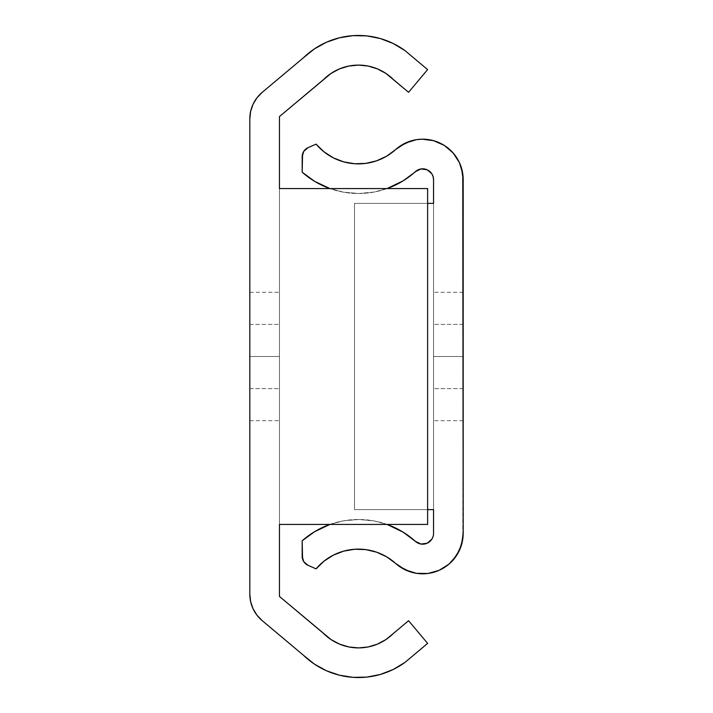 <?xml version="1.0" encoding="UTF-8"?>
<svg xmlns="http://www.w3.org/2000/svg" width="713" height="713" viewBox="0 0 713 713"><rect width="100%" height="100%" fill="white"/><g stroke="black" fill="none" stroke-linecap="round" stroke-linejoin="round"><path stroke-width="0.53" stroke-dasharray="3.56 2.67" d="M249.817 356.5L249.817 292.294L249.817 356.5L279.451 356.5L249.817 356.5L249.817 324.397L249.817 356.5L279.451 356.5L279.451 292.294L279.451 356.5L249.817 356.5L249.817 324.397L249.817 356.5L279.451 356.5L279.451 324.397L279.451 356.5L249.817 356.5L249.817 324.397L249.817 356.5L279.451 356.5L279.451 324.397L279.451 356.5L249.817 356.5L249.817 324.397L249.817 356.5L279.451 356.5L279.451 324.397L279.451 356.5L249.817 356.5L249.817 324.397L249.817 356.5L279.451 356.5L279.451 324.397L279.451 356.5L249.817 356.5L249.817 324.397L249.817 356.5L279.451 356.5L279.451 324.397L279.451 356.5L249.817 356.5L249.817 324.397L249.817 356.5L279.451 356.5L279.451 324.397L279.451 356.5L249.817 356.5L249.817 324.397L249.817 356.5L279.451 356.5L279.451 324.397L279.451 356.5L249.817 356.5L249.817 292.294L249.817 420.706L249.817 324.397L249.817 388.603L249.817 324.397L249.817 388.603L249.817 324.397L249.817 388.603L249.817 324.397L249.817 388.603L249.817 324.397L249.817 388.603L249.817 324.397L249.817 388.603L249.817 324.397L249.817 388.603L249.817 324.397L249.817 388.603L249.817 356.5L279.451 356.5L279.451 324.397L279.451 388.603L279.451 292.294L279.451 420.706L279.451 356.5L249.817 356.5L249.817 388.603L249.817 356.5L279.451 356.5L279.451 388.603L279.451 356.5L249.817 356.5L249.817 388.603L249.817 356.5L279.451 356.5L279.451 388.603L279.451 356.5L249.817 356.5L249.817 388.603L249.817 356.5L279.451 356.5L279.451 388.603L279.451 356.5L249.817 356.5L249.817 388.603L249.817 356.5L279.451 356.5L279.451 388.603L279.451 356.5L249.817 356.5L249.817 388.603L249.817 356.5L279.451 356.5L279.451 388.603L279.451 356.5L249.817 356.5L249.817 388.603L249.817 356.5L279.451 356.5L279.451 388.603L279.451 356.5L249.817 356.5L249.817 388.603L249.817 356.5L279.451 356.5L279.451 388.603L279.451 356.5L249.817 356.5L249.817 388.603L249.817 356.5L279.451 356.5L279.451 388.603L279.451 356.5L249.817 356.5L249.817 420.706L249.817 356.5M279.451 524.429L279.451 188.571L279.451 524.429L427.622 524.429L279.451 524.429M366.803 35.9L380.323 38.538L393.175 43.493L404.975 50.596L427.622 69.598L408.576 92.298L393.398 79.562A49.393 49.393 0 0 0 323.55 79.562L279.451 116.567L279.451 596.433L323.55 633.438A49.393 49.393 0 0 0 393.398 633.438L408.576 620.702L427.622 643.402L404.975 662.404L393.175 669.507L380.323 674.462L366.803 677.1M249.817 594.134A34.572 34.572 0 0 0 262.17 620.613L256.965 615.176L253.053 608.742L250.637 601.612L249.817 594.134L249.817 118.866L250.637 111.388L253.053 104.258L256.965 97.824L262.17 92.387A34.572 34.572 0 0 0 249.817 118.866L249.817 594.134M368.113 66.042L377.373 68.858L385.911 73.421L408.576 92.298L427.622 69.598L404.975 50.596A79.027 79.027 0 0 0 303.631 57.593L262.17 92.387L314.344 48.939L326.394 42.263L339.424 37.798L353.033 35.65M305.387 657.047L303.631 655.407A79.027 79.027 0 0 0 404.975 662.404L427.622 643.402L408.576 620.702L385.911 639.579L377.373 644.142L368.113 646.958M303.631 655.407L262.17 620.613L303.631 655.407M358.479 65.097L348.844 66.042L339.575 68.858L331.037 73.421L279.451 116.567L279.451 596.433L331.037 639.579L339.575 644.142L348.844 646.958L358.479 647.903M353.033 677.35L339.424 675.202L326.394 670.737L314.344 664.061M279.451 356.5L279.451 420.706L279.451 356.5M427.622 524.429L427.622 188.571L279.451 188.571L427.622 188.571L427.622 524.429M463.183 356.5L463.183 420.706L463.183 356.5L433.549 356.5L463.183 356.5L463.183 388.603L463.183 356.5L433.549 356.5L433.549 420.706L433.549 356.5L463.183 356.5L463.183 388.603L463.183 356.5L433.549 356.5L433.549 388.603L433.549 356.5L463.183 356.5L463.183 388.603L463.183 356.5L433.549 356.5L433.549 388.603L433.549 356.5L463.183 356.5L463.183 388.603L463.183 356.5L433.549 356.5L433.549 388.603L433.549 356.5L463.183 356.5L463.183 388.603L463.183 356.5L433.549 356.5L433.549 388.603L433.549 356.5L463.183 356.5L463.183 388.603L463.183 356.5L433.549 356.5L433.549 388.603L433.549 356.5L463.183 356.5L463.183 388.603L463.183 356.5L433.549 356.5L433.549 388.603L433.549 356.5L463.183 356.5L463.183 388.603L463.183 356.5L433.549 356.5L433.549 388.603L433.549 356.5L463.183 356.5L463.183 420.706L463.183 292.294L463.183 388.603L463.183 324.397L463.183 388.603L463.183 324.397L463.183 388.603L463.183 324.397L463.183 388.603L463.183 324.397L463.183 388.603L463.183 324.397L463.183 388.603L463.183 324.397L463.183 388.603L463.183 324.397L463.183 388.603L463.183 324.397L463.183 356.5L433.549 356.5L433.549 420.706L433.549 292.294L433.549 388.603L433.549 324.397L433.549 388.603L433.549 324.397L433.549 388.603L433.549 324.397L433.549 388.603L433.549 324.397L433.549 388.603L433.549 324.397L433.549 388.603L433.549 324.397L433.549 388.603L433.549 324.397L433.549 388.603L433.549 324.397L433.549 356.5L463.183 356.5L463.183 324.397L463.183 356.5L433.549 356.5L433.549 324.397L433.549 356.5L463.183 356.5L463.183 324.397L463.183 356.5L433.549 356.5L433.549 324.397L433.549 356.5L463.183 356.5L463.183 324.397L463.183 356.5L433.549 356.5L433.549 324.397L433.549 356.5L463.183 356.5L463.183 324.397L463.183 356.5L433.549 356.5L433.549 324.397L433.549 356.5L463.183 356.5L463.183 324.397L463.183 356.5L433.549 356.5L433.549 324.397L433.549 356.5L463.183 356.5L463.183 324.397L463.183 356.5L433.549 356.5L433.549 324.397L433.549 356.5L463.183 356.5L463.183 324.397L463.183 356.5L433.549 356.5L433.549 324.397L433.549 356.5L463.183 356.5L463.183 324.397L463.183 356.5L433.549 356.5L433.549 324.397L433.549 356.5L463.183 356.5L463.183 292.294L463.183 356.5M433.549 203.392L433.549 509.608L433.549 203.392L354.521 203.392L354.521 509.608L433.549 509.608L354.521 509.608L354.521 203.392L433.549 203.392M328.577 524.92L314.647 531.648L302.169 540.802L302.169 556.283L302.169 540.802A85.034 85.034 0 0 1 415.438 541.39A10.847 10.847 0 0 0 433.549 533.342L433.549 179.658A10.847 10.847 0 0 0 415.438 171.61A85.034 85.034 0 0 1 302.169 172.198L302.169 156.717L302.169 172.198M303.765 151.334L308.034 147.689L316.064 144.124L308.034 147.689A9.875 9.875 0 0 0 302.169 156.717M387.034 188.571A85.034 85.034 0 0 1 329.914 188.571L343.506 192.18L358.915 193.508L374.325 192.02L387.034 188.571L374.325 192.02L358.915 193.508L343.506 192.18L328.577 188.08L314.647 181.352M329.914 524.429A85.034 85.034 0 0 1 387.034 524.429L374.325 520.98L358.915 519.492L343.506 520.82L329.914 524.429L343.506 520.82L358.915 519.492L374.325 520.98L387.034 524.429M302.169 556.283A9.875 9.875 0 0 0 308.034 565.311L316.064 568.876L308.034 565.311L303.765 561.666M365.76 549.607L376.562 552.156L386.642 556.817L395.59 563.395A55.4 55.4 0 0 0 316.064 568.876M400.18 566.978L395.59 563.395A40.481 40.481 0 0 0 463.183 533.342L463.183 179.658L462.764 539.153M463.183 179.658A40.481 40.481 0 0 0 395.59 149.605L386.642 156.183M343.719 161.878L333.363 157.858L324.023 151.86L316.064 144.124A55.4 55.4 0 0 0 395.59 149.605L400.18 146.022M427.622 203.392L354.521 203.392L354.521 509.608L354.521 203.392L427.622 203.392M403.059 180.888L415.438 171.61M424.11 168.91L427.114 169.747M433.549 179.658L433.549 533.342M433.103 536.426L431.802 539.251M424.11 544.09L421 544.046L418.032 543.119M324.023 561.14L333.363 555.142L343.719 551.122M416.339 573.314L422.149 573.813M427.96 573.475L439.146 570.329L448.985 564.135M461.516 168.161L459.466 162.707M456.65 157.609L448.985 148.865L444.288 145.416L433.673 140.693L427.96 139.525M422.149 139.187L416.339 139.686M433.549 356.5L433.549 292.294L433.549 356.5M249.817 292.294L279.451 292.294M249.817 324.397L279.451 324.397L249.817 324.397M249.817 388.603L279.451 388.603L249.817 388.603M249.817 420.706L279.451 420.706M463.183 420.706L433.549 420.706M463.183 388.603L433.549 388.603L463.183 388.603M463.183 324.397L433.549 324.397L463.183 324.397M463.183 292.294L433.549 292.294"/><path stroke-width="1.07" d="M279.451 188.571L279.451 116.567L323.55 79.562A49.393 49.393 0 0 1 393.398 79.562L408.576 92.298L427.622 69.598L404.975 50.596L427.622 69.598L408.576 92.298L385.911 73.421L377.373 68.858L368.113 66.042L358.479 65.097L348.844 66.042L339.575 68.858L331.037 73.421L279.451 116.567L279.451 188.571L427.622 188.571L427.622 524.429L279.451 524.429L279.451 596.433L279.451 524.429L427.622 524.429L427.622 188.571L279.451 188.571M262.17 620.613A34.572 34.572 0 0 1 249.817 594.134L249.817 118.866L249.817 594.134L250.637 601.612L253.053 608.742L256.965 615.176L262.17 620.613L303.631 655.407L262.17 620.613M249.817 118.866A34.572 34.572 0 0 1 262.17 92.387L303.631 57.593L262.17 92.387L256.965 97.824L253.053 104.258L250.637 111.388L249.817 118.866M353.033 35.65L339.424 37.798L326.394 42.263L314.344 48.939L303.631 57.593A79.027 79.027 0 0 1 404.975 50.596L393.175 43.493L380.323 38.538L366.803 35.9L353.033 35.65L366.803 35.9M323.55 633.438L279.451 596.433L331.037 639.579L339.575 644.142L348.844 646.958L358.479 647.903L368.113 646.958L377.373 644.142L385.911 639.579L393.398 633.438A49.393 49.393 0 0 1 323.55 633.438M408.576 620.702L393.398 633.438L408.576 620.702L427.622 643.402L408.576 620.702M366.803 677.1L353.033 677.35L366.803 677.1L380.323 674.462L393.175 669.507L404.975 662.404L427.622 643.402L404.975 662.404A79.027 79.027 0 0 1 303.631 655.407L314.344 664.061L305.387 657.047M368.113 66.042L358.479 65.097M358.479 647.903L368.113 646.958M353.033 677.35L339.424 675.202L326.394 670.737L314.344 664.061M433.549 533.342L433.549 509.608L427.622 509.608L433.549 509.608L433.549 533.342A10.847 10.847 0 0 1 415.438 541.39L403.059 532.112L387.034 524.429A85.034 85.034 0 0 1 415.438 541.39L403.059 532.112L387.034 524.429M433.549 179.658L433.549 203.392L427.622 203.392L433.549 203.392L433.549 179.658A10.847 10.847 0 0 0 415.438 171.61A85.034 85.034 0 0 1 387.034 188.571L403.059 180.888L418.032 169.881L421 168.954L427.114 169.747L429.743 171.414L431.802 173.749L433.103 176.574L433.549 179.658L433.103 176.574L431.802 173.749L427.114 169.747M303.765 151.334L302.169 156.717A9.875 9.875 0 0 1 308.034 147.689L303.765 151.334L302.579 153.91L302.169 172.198L314.647 181.352L329.914 188.571A85.034 85.034 0 0 1 302.169 172.198L314.647 181.352M302.169 556.283L302.169 540.802A85.034 85.034 0 0 1 329.914 524.429L314.647 531.648L302.169 540.802L302.579 559.09L303.765 561.666L308.034 565.311A9.875 9.875 0 0 1 302.169 556.283L303.765 561.666M316.064 568.876L324.023 561.14L316.064 568.876L308.034 565.311L316.064 568.876A55.4 55.4 0 0 1 395.59 563.395L405.242 569.856L416.339 573.314L427.96 573.475L439.146 570.329L448.985 564.135L456.65 555.391L461.516 544.839L463.183 533.342A40.481 40.481 0 0 1 395.59 563.395L386.642 556.817L376.562 552.156L365.76 549.607L354.664 549.251L365.76 549.607M463.183 179.658L463.183 533.342L462.764 173.847L459.466 162.707L453.129 152.956L444.288 145.416L433.673 140.693L422.149 139.187L416.339 139.686L405.242 143.144L395.59 149.605A40.481 40.481 0 0 1 463.183 179.658L461.516 168.161M386.642 156.183L376.562 160.844L386.642 156.183L395.59 149.605A55.4 55.4 0 0 1 316.064 144.124L308.034 147.689L316.064 144.124L324.023 151.86L333.363 157.858L343.719 161.878L354.664 163.749L343.719 161.878M302.169 156.717L302.169 172.198M433.103 536.426L431.802 539.251L427.114 543.253L421 544.046L415.438 541.39L418.032 543.119M324.023 561.14L333.363 555.142L343.719 551.122L354.664 549.251L343.719 551.122M376.562 160.844L365.76 163.393L354.664 163.749L365.76 163.393L376.562 160.844M387.034 188.571L403.059 180.888M415.438 171.61L421 168.954L424.11 168.91M431.802 539.251L427.114 543.253L424.11 544.09M329.914 524.429L328.577 524.92M400.18 566.978L410.67 571.986L416.339 573.314M422.149 573.813L427.96 573.475M448.985 564.135L453.129 560.044L459.466 550.293L462.764 539.153M459.466 162.707L456.65 157.609M427.96 139.525L422.149 139.187M416.339 139.686L410.67 141.014L400.18 146.022"/></g></svg>
